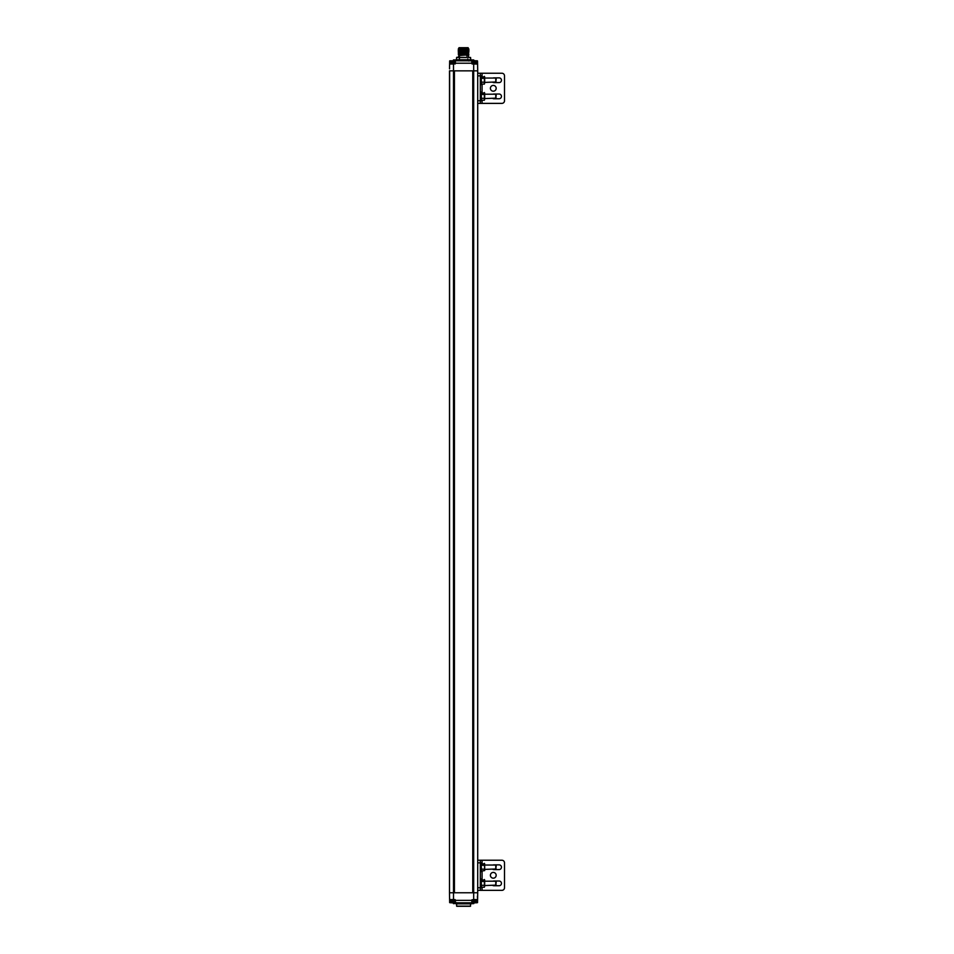 <?xml version="1.0" encoding="UTF-8"?>
<svg xmlns="http://www.w3.org/2000/svg" width="954" height="954" viewBox="0 0 954 954"><rect width="100%" height="100%" fill="white"/><g stroke="black" fill="none" stroke-linecap="round" stroke-linejoin="round"><path stroke-width="1.43" d="M451.063 901.113L451.063 902.806L449.656 902.639L449.489 892.765L449.489 70.846L453.508 70.846L453.508 892.765L449.489 892.765L454.08 892.765L454.08 70.846L454.247 892.765L454.247 70.846L472.934 70.846L472.934 892.765L477.704 892.765L473.685 892.765L473.685 70.846L472.934 70.846M476.261 70.846L473.685 70.846L477.704 70.846L477.704 892.765L477.525 902.639L477.584 899.574L473.017 899.92M451.719 70.846L449.668 70.846M454.426 892.765L454.426 70.846M472.767 892.765L472.767 70.846M449.489 892.765L449.644 70.846M454.247 892.765L454.247 88.734L454.247 892.765M472.111 63.835L476.475 63.835L472.111 63.835L472.111 62.69L476.475 62.69L472.111 62.69L473.101 62.189L473.017 63.679M473.983 62.189L472.969 62.225M474.603 62.189L473.852 62.058M475.557 62.272L474.734 62.058M474.031 62.213L473.101 62.189M475.486 62.189L474.555 62.058M450.717 63.858L455.082 63.835L450.717 63.835L450.717 62.69L455.082 62.69L451.564 62.225M453.162 62.141A3.673 3.673 0 0 0 452.613 62.022L451.588 62.225M453.21 62.189L452.458 62.058M454.176 62.69L453.329 62.058M453.305 62.189L452.423 62.189M454.092 62.189L453.162 62.058M449.93 63.835L454.295 63.835L449.93 63.835L449.93 62.69L454.295 62.69L450.789 62.225M451.85 62.225L451.671 62.022A3.673 3.673 -0 0 0 450.92 62.189L450.801 62.225M451.671 62.058L450.92 62.189M459.446 48.571L460.019 47.7L459.005 47.7L468.175 47.7L468.175 48.571L459.005 48.571L459.005 47.7M467.174 48.571L468.175 48.571M468.831 60.114L468.831 60.996M477.704 70.846L477.584 64.025L473.685 64.025L473.685 70.846L453.508 70.846L453.508 64.025L449.608 64.025L449.656 60.973L451.063 60.806L450.884 62.201L450.884 60.973L449.656 60.973L449.608 64.025L449.835 60.806L452.804 60.806L450.717 60.806L450.717 62.248M452.637 70.846L451.063 70.846M450.765 70.846L452.983 70.846M450.932 70.846L453.293 70.846L450.932 70.846M473.112 892.765L473.112 70.846L475.474 70.846M468.831 70.846L458.349 70.846L468.831 70.846M449.525 68.855L449.596 64.55L449.549 68.855M476.129 62.463L476.129 60.806L477.525 60.973L477.584 64.025L472.111 63.679M477.584 64.025L477.525 60.973L477.405 63.858M452.113 60.973L454.676 60.806M452.959 62.093L452.983 60.973L452.959 62.093M455.082 63.679L449.787 63.858M455.38 63.679L453.508 63.858M473.685 63.858L471.98 63.679L471.801 60.806L455.38 60.806L455.213 63.238M474.436 63.858L476.129 63.835M473.291 60.806L474.21 60.973L474.233 62.213L474.019 60.806L477.346 60.806L476.475 60.973L476.475 63.858L475.617 62.225M474.174 62.594L474.09 63.858M473.077 63.835L472.158 64.025M472.516 60.806L473.852 60.102L466.876 60.102L472.79 60.627M453.019 62.105L452.804 60.806L455.38 60.806L455.38 63.226L471.801 63.226L471.801 60.806L474.376 60.806M476.296 62.57L476.475 60.806L474.376 60.973M459.423 60.806L459.423 55.332M459.423 48.869L458.433 48.594L459.423 48.988M461.259 48.618L467.77 48.964M472.79 60.102L461.915 60.102L461.796 60.806M454.402 60.102L473.601 59.923L474.031 60.806L476.129 60.806L473.852 60.627M460.257 60.806L465.278 60.627L465.158 59.923L456.751 59.923M458.123 59.923L459.423 59.923M465.17 59.923L462.022 59.923L465.17 59.923M456.429 59.923L456.608 57.478L457.348 57.478M449.596 64.824L449.525 68.795M469.833 57.478L456.787 57.312M467.77 54.02L458.349 54.652L468.438 54.163M459.423 53.877L467.77 53.15M467.77 54.891L459.423 55.511M467.77 54.545L459.017 55.034L458.349 57.323M467.77 55.773L466.816 55.988L466.816 55.225L468.438 55.046M459.423 54.748L458.349 54.652L459.423 54.223M459.017 54.175L467.77 53.257M459.423 53.007L468.831 52.363L459.423 52.482M458.755 52.852L459.423 52.887M458.349 52.911L468.438 52.422M459.423 52.124L458.337 51.933L459.423 51.611M467.77 52.279L468.831 52.363L468.164 52.864L459.423 53.352M458.337 52.029L459.017 52.422L458.349 52.804M467.77 49.31L458.254 50.24L468.927 50.669L458.254 51.111L468.867 51.552L459.017 51.54M460.973 51.254L458.266 51.111L459.423 50.729M467.77 51.051L468.927 50.681L467.77 50.586M463.155 50.443L458.266 50.24L468.164 50.24L468.903 49.811L467.77 49.656M459.423 49.405L458.755 49.369M459.423 49.858L458.325 49.358L468.867 48.928L459.017 48.928M468.843 49.751L468.354 48.594M468.772 48.892L467.77 48.833M467.019 48.594L459.017 48.916M467.77 51.921L468.867 51.552M467.77 53.674L459.017 54.163M468.831 54.116L468.164 54.616L468.831 55.093L466.816 55.582M458.361 54.664L459.423 55.093M458.337 49.417L459.423 49.513M467.77 49.763L468.867 49.799M477.262 899.753L477.262 900.886A3.685 3.685 0 0 1 476.404 901.351L475.521 901.566A3.673 3.673 -12.2 0 0 476.273 901.387M474.031 901.435A3.673 3.673 -12.3 0 0 474.567 901.554L474.734 901.518M454.08 899.753L449.608 899.574L453.508 899.574L453.508 892.765L473.685 892.765L473.685 899.574L477.584 899.574M452.959 901.363L452.983 902.639L452.959 901.363M474.233 901.494L474.21 902.639L474.233 901.494M477.668 894.47L477.584 899.097M451.063 902.806L453.15 902.806L452.78 901.363M453.114 902.806L453.019 901.363M452.983 902.639L454.176 902.627L454.176 901.363M449.656 902.639L452.804 902.806L450.884 902.627L450.884 901.005L450.884 902.627M454.462 902.627L454.462 901.244M474.4 901.53L474.043 902.806L475.08 902.806L471.801 902.806L471.801 899.932L473.685 899.753M455.034 899.574L453.508 899.753L455.38 899.932L455.38 902.806L452.804 902.806M477.525 902.639L476.129 902.806L477.525 902.639M476.296 902.627L476.296 901.375L476.296 902.627L474.376 902.806L476.129 902.806L476.129 901.435M474.09 902.794L471.801 902.806L471.801 900.373L455.38 900.373L455.38 902.806L471.801 902.806M454.056 899.753L455.082 899.92M466.935 902.806L472.54 902.806M455.213 902.627L466.876 903.51L473.852 903.51L472.79 902.985M457.956 903.51L459.041 903.51M461.796 902.806L462.034 903.676L472.79 903.51M472.635 903.676L470.584 903.855L470.441 906.3L456.751 906.3L470.584 906.121L456.608 906.121L456.608 903.855L470.584 903.855L456.608 903.855L465.158 903.676L465.397 902.806M465.17 903.676L463.99 903.676M463.596 903.676C454.354 903.676 454.354 903.676 463.596 903.676C472.826 903.676 472.826 903.676 463.596 903.676M477.656 894.733L477.572 898.835M455.726 903.676L456.644 903.51M477.62 897.44L477.656 895.365L477.358 897.177M463.596 906.3C472.385 906.3 472.385 906.3 463.596 906.3C454.808 906.3 454.808 906.3 463.596 906.3M475.474 899.753L472.158 899.753M476.475 899.753L476.475 900.886L472.111 900.886L476.475 900.886A3.685 3.685 0 0 1 475.617 901.351L474.734 901.566A3.673 3.673 3.1 0 0 475.486 901.387M474.031 901.518L473.101 901.387A3.673 3.673 3.1 0 0 473.852 901.566L473.983 901.566M472.111 899.753L472.111 900.886A3.685 3.685 0 0 0 472.969 901.351L473.017 902.627L474.15 902.627L474.174 901.47M453.21 901.566L453.341 901.566A3.673 3.673 0 0 0 454.092 901.387L454.223 901.351A3.685 3.685 0 0 0 455.082 900.886L455.082 899.753L450.717 899.753L450.717 900.886L455.082 900.886L450.717 900.886A3.685 3.685 0 0 0 451.564 901.351L451.624 901.315M452.637 901.518L451.707 901.387A3.673 3.673 0 0 0 452.458 901.566L452.59 901.566M454.092 901.387L453.329 901.518M496.211 868.963L484.68 869.404L484.68 865.039L495.77 865.039L495.77 869.404L496.211 865.481M484.68 870.12L484.382 863.346L484.68 870.573L481.496 871.085L481.198 864.312M481.198 863.859L484.68 863.859M484.382 869.154L481.496 869.154M484.382 865.278L481.496 865.278M496.211 885.109L484.68 885.562L484.68 881.186L495.77 881.186L495.77 885.562L496.211 881.639M484.68 886.278L484.382 879.505L484.382 887.244L481.496 887.244L481.198 880.47M481.198 880.017L484.68 880.017M484.382 885.312L481.496 885.312M484.382 881.436L481.496 881.436M481.198 869.535L481.198 864.908M481.198 881.055L481.198 885.694M482.068 860.234L477.704 860.234L480.315 860.234L480.315 890.356L477.704 890.356L501.887 890.356A2.623 2.623 90.2 0 0 504.511 887.745L504.511 862.845A2.623 2.623 -89.8 0 0 501.887 860.234L482.068 860.234L482.068 863.346M481.198 887.745L477.704 887.745L477.704 890.356M477.704 860.234L477.704 862.845L481.198 862.845M492.968 881.186A2.361 2.361 -89.8 0 1 493.85 881.019L499.097 881.019A2.361 2.361 -89.7 0 1 501.458 883.38A2.361 2.361 -89.7 0 1 499.097 885.729L493.85 885.729A2.361 2.361 -89.8 0 1 492.968 885.562M492.968 865.039A2.361 2.361 -89.8 0 1 493.85 864.861L499.097 864.861A2.361 2.361 -89.8 0 1 501.458 867.222A2.361 2.361 -89.8 0 1 499.097 869.571L493.85 869.571A2.361 2.361 -89.8 0 1 492.968 869.404M490.404 875.295A2.886 2.886 -89.8 0 1 494.732 872.803A2.886 2.886 -89.8 0 1 494.732 877.787A2.886 2.886 -89.8 0 1 490.404 875.295M496.211 81.972L484.68 82.414L484.68 78.049L495.77 78.049L495.77 82.414L496.211 78.49M484.68 83.141L484.382 76.356L484.382 84.107L481.496 84.107L481.198 77.322M481.198 76.88L484.68 76.88M484.382 82.163L481.496 82.163M484.382 78.3L481.496 78.3M496.211 98.131L484.68 98.572L484.68 94.207L495.77 94.207L495.77 98.572L496.211 94.649M484.68 99.299L484.382 92.514L484.382 100.265L481.496 100.265L481.198 93.48M481.198 93.039L484.68 93.039M484.382 98.322L481.496 98.322M484.382 94.458L481.496 94.458M481.198 82.545L481.198 77.918M481.198 94.076L481.198 98.703M482.068 73.243L477.704 73.243L480.315 73.243L480.315 103.378L477.704 103.378L501.887 103.378A2.623 2.623 90.2 0 0 504.511 100.754L504.511 75.867A2.623 2.623 -89.8 0 0 501.887 73.243L482.068 73.243L482.068 76.356M481.198 100.754L477.704 100.754L477.704 103.378M477.704 73.243L477.704 75.867L481.198 75.867M492.968 94.207A2.361 2.361 -89.8 0 1 493.85 94.029L499.097 94.029A2.361 2.361 -89.7 0 1 501.458 96.39A2.361 2.361 -89.7 0 1 499.097 98.751L493.85 98.751A2.361 2.361 -89.8 0 1 492.968 98.572M492.968 78.049A2.361 2.361 -89.8 0 1 493.85 77.87L499.097 77.87A2.361 2.361 -89.8 0 1 501.458 80.231A2.361 2.361 -89.8 0 1 499.097 82.593L493.85 82.593A2.361 2.361 -89.8 0 1 492.968 82.414M490.404 88.317A2.886 2.886 -89.8 0 1 494.732 85.812A2.886 2.886 -89.8 0 1 494.732 90.809A2.886 2.886 -89.8 0 1 490.404 88.317M453.043 60.973L455.213 60.973M455.034 64.025L454.223 62.225M471.801 60.806L474.15 60.973L474.174 62.225M454.176 62.213L454.283 60.806M471.98 60.973L473.017 60.973L473.017 62.213M466.935 60.806L465.397 60.806M456.608 59.756L470.584 59.756L467.77 59.756L467.77 59.053M470.751 59.923L470.584 57.478L456.608 57.478M453.508 899.753L449.787 899.753L449.835 902.639L450.717 902.639L450.717 900.886M477.405 899.753L477.346 902.639L476.475 902.639L476.475 901.327M472.898 902.806L471.98 902.627M470.751 903.676L454.247 902.806M454.402 902.985L453.329 903.51L460.365 903.676L454.402 903.51M482.068 871.085L482.068 879.505M482.068 887.244L482.068 890.356M482.068 84.107L482.068 92.514M482.068 100.265L482.068 103.378M452.458 62.022L451.707 62.189M453.329 60.627L453.46 59.935L460.365 59.923M468.831 57.312L468.164 55.475M468.831 54.104L468.164 52.852M468.927 50.669L468.164 50.228M458.361 52.923L459.017 53.305L458.361 53.674M459.017 51.552L458.266 51.111M453.138 902.806L453.508 903.676M473.685 903.676L474.031 902.806M452.113 902.806L454.474 902.663M481.198 871.586L480.315 871.586M481.198 879.004L480.315 879.004M481.198 84.596L480.315 84.596M481.198 92.025L480.315 92.025"/></g></svg>
